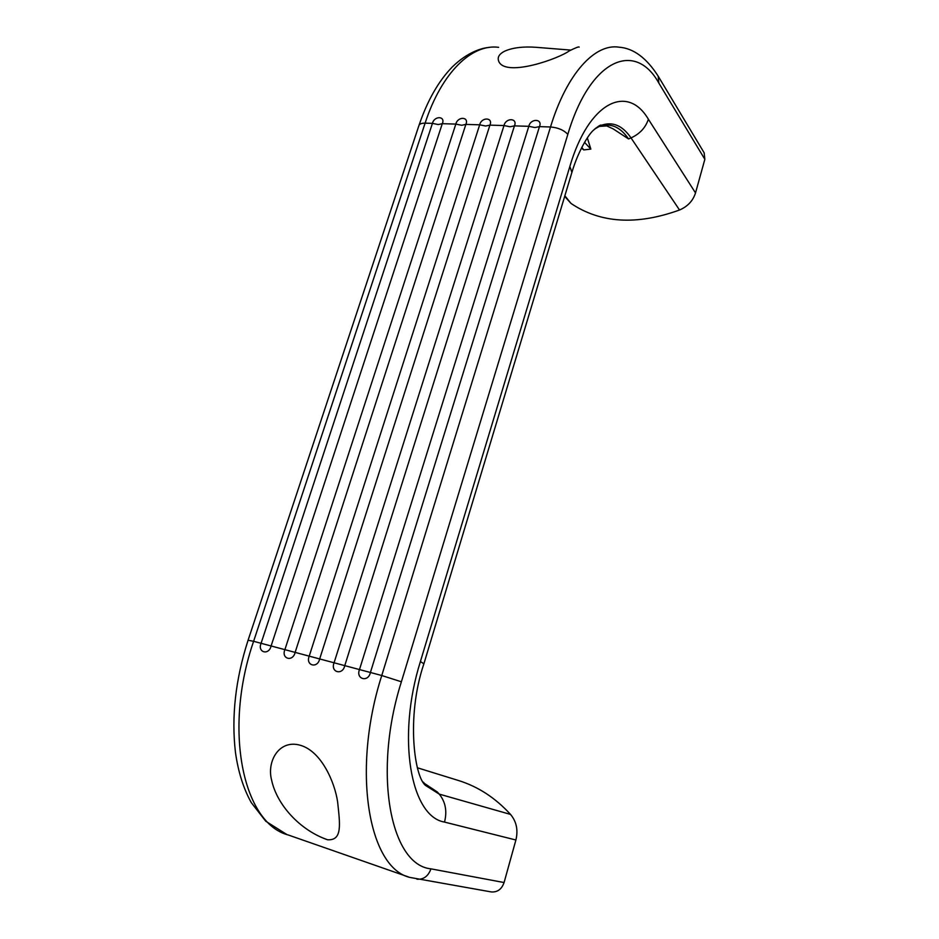<?xml version="1.0" encoding="UTF-8"?>
<svg xmlns="http://www.w3.org/2000/svg" width="939" height="939" viewBox="0 0 939 939"><rect width="100%" height="100%" fill="white"/><g stroke="black" fill="none" stroke-linecap="round" stroke-linejoin="round"><path stroke-width="1.41" d="M424.029 783.149L437.41 792.058L430.79 788.69M628.543 138.925L613.167 128.889L606.782 125.932L599.528 126.389C610.585 122.669 620.256 126.847 628.543 138.925L631.02 137.916C622.51 125.45 612.568 121.26 601.195 125.357L594.575 129.113M581.757 147.388L583.765 149.911L581.992 148.538M271.664 780.321C276.982 805.028 300.175 830.311 327.547 839.759C342.465 840.687 340.071 824.724 337.617 801.894C334.883 782.844 321.69 751.411 300.398 745.296C279.188 739.016 266.476 761.376 271.664 780.321M408.465 876.944L288.39 835.029C243.013 823.562 223.048 729.615 253.612 641.302L381.762 675.517L550.512 126.976L539.467 126.636C542.942 118.607 530.558 118.197 528.81 126.319L534.937 127.528L539.467 126.636L370.412 672.488C368.358 682.653 355.588 679.296 359.484 669.566L528.81 126.319L514.443 125.873L344.766 665.645C342.688 675.681 330.188 672.394 334.073 662.781L503.997 125.556L489.912 125.133L319.671 658.943C317.57 668.861 305.351 665.645 309.213 656.15L479.676 124.817L465.861 124.394L295.128 652.382C293.003 662.183 281.031 659.037 284.881 649.659L455.826 124.089L442.292 123.678L271.101 645.973C268.953 655.657 257.239 652.582 261.077 643.297L432.433 123.373L425.109 123.15L253.612 641.302L248.072 640.257C235.489 679.402 231.287 716.774 235.454 752.374C238.177 771.788 243.459 788.56 251.312 802.669L265.784 821.261L286.771 834.466M579.187 47.103C578.94 46.481 575.654 47.736 569.316 50.87C558.717 58.699 507.882 76.681 499.231 62.373C496.743 57.76 498.809 53.922 505.405 50.859C513.257 47.596 523.422 46.41 535.899 47.29L570.865 50.107M442.292 123.678C445.743 115.967 434.311 115.579 432.433 123.373L438.243 124.547L442.292 123.678M465.861 124.394C469.336 116.6 457.669 116.213 455.826 124.089L461.706 125.274L465.861 124.394M489.912 125.133C493.386 117.258 481.484 116.859 479.676 124.817L485.639 126.014L489.912 125.133M514.443 125.873C517.917 117.927 505.781 117.516 503.997 125.556L510.041 126.765L514.443 125.873M658.849 83.102L658.192 76.2L704.144 152.799L704.849 159.301L658.849 83.102C635.269 40.271 590.15 58.77 567.813 134.406L401.387 681.784C372.607 772.363 390.354 865.054 430.954 868.845L504.079 882.543L515.898 839.994C518.281 830.088 516.485 821.555 510.523 814.418L439.241 794.112L426.588 786.096L423.348 782.14M515.898 839.994L444.511 822.083C410.543 816.59 396.504 737.361 420.414 661.514L569.856 166.461C588.776 101.87 627.51 83.606 648.38 119.23L695.517 192.929L704.849 159.301M695.517 192.929C693.017 200.77 687.688 206.463 679.531 210.007L631.02 137.916C639.799 133.89 645.586 127.669 648.38 119.23M564.855 195.77L571.018 203.446C600.549 223.282 636.724 225.466 679.531 210.007M571.018 203.446L564.679 196.38M587.321 137.869L590.842 149.113L584.516 142.329M417.327 767.762L458.596 780.544C478.115 786.624 495.428 797.915 510.523 814.418M401.387 681.784L381.762 675.517C351.562 769.628 368.241 867.624 409.815 877.413L491.203 891.921C497.4 892.402 501.696 889.28 504.079 882.543M595.443 128.361L601.195 125.357C601.089 124.359 598.507 125.979 593.425 130.239C589.152 133.749 578.377 150.334 571.898 172.412L571.534 173.609M583.765 149.911L590.842 149.113M498.621 47.337C471.871 43.593 441.588 72.585 425.109 123.15C421.365 123.115 419.264 124.018 418.817 125.873L248.107 640.163M567.813 134.406C563.916 130.11 558.142 127.634 550.512 126.976C566.687 73.7 594.892 43.241 619.012 47.185C633.449 48.229 646.513 57.901 658.192 76.2M420.414 661.514L423.888 663.803M569.856 166.461L571.898 172.412L423.959 663.58C405.554 717.572 414.709 780.426 426.588 786.096L425.414 784.64L431.365 788.983M437.41 792.058L439.241 794.112C445.509 801.894 447.269 811.214 444.511 822.083M416.904 879.197C423.559 879.702 428.243 876.251 430.954 868.845M419.04 125.216C427.468 100.45 438.572 80.989 452.387 66.857C467.27 52.349 481.695 47.901 489.113 47.443"/></g></svg>
